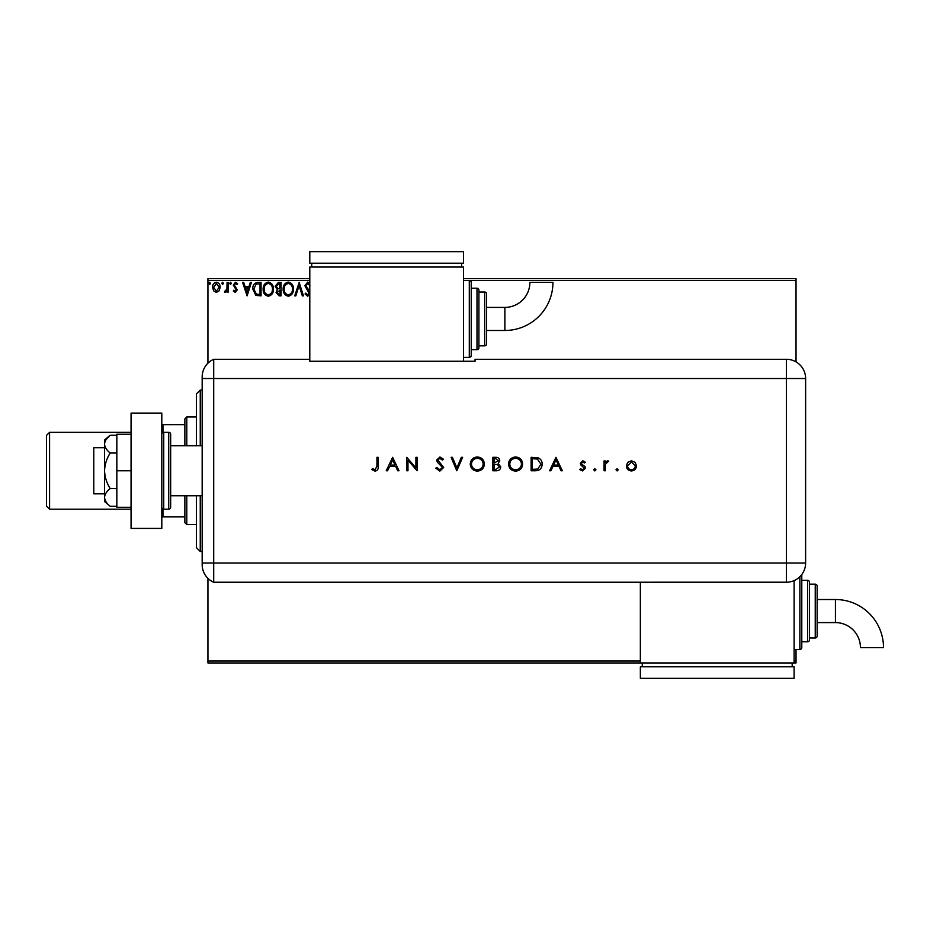<?xml version="1.0" encoding="UTF-8"?>
<svg xmlns="http://www.w3.org/2000/svg" width="930" height="930" viewBox="0 0 930 930"><rect width="100%" height="100%" fill="white"/><g stroke="black" fill="none" stroke-linecap="round" stroke-linejoin="round"><path stroke-width="1.4" d="M794.104 661.032L796.022 661.032L796.022 662.951L207.936 662.951L207.936 661.032L640.352 661.032M219.178 290.799L216.388 292.427L213.598 290.811L212.586 287.312C212.563 284.522 213.83 282.836 216.388 282.255C218.945 282.836 220.212 284.522 220.178 287.312L219.178 290.799M228.117 282.429L228.117 292.253L227.083 292.253L227.083 290.811L225.281 292.427L224.49 292.09L224.99 291.044L226.92 289.102L227.083 282.429L228.117 282.429M235.29 292.427L233.291 291.032L233.895 290.183L235.22 291.218L236.22 289.893L233.291 285.092L235.476 282.255L237.603 283.58L237.011 284.499L235.592 283.464L234.325 285.045L237.255 289.846L235.29 292.427M257.935 282.429L261.063 282.429L261.063 295.88L255.82 295.391L252.774 288.986C252.623 285.103 254.343 282.918 257.935 282.429M281.069 282.429L281.069 295.88L279.163 295.88L276.059 292.543L277.326 289.683L275.199 286.242L278.372 282.429L281.069 282.429M299.169 282.429L303.482 295.88L302.355 295.88L299.088 285.673L295.821 295.88L294.694 295.88L299.169 282.429M309.795 280.5L207.936 280.5L207.936 363.188M207.936 578.344L207.936 661.032M463.535 278.582L796.022 278.582L796.022 361.875M796.022 649.5L796.022 661.032M796.022 280.5L469.301 280.5A1.918 1.918 0 0 1 471.231 282.429L471.231 355.458A1.918 1.918 0 0 1 469.301 357.376L463.535 357.376M309.795 294.519L307.632 296.217L305.04 293.95L305.842 293.113L307.644 294.845L309.004 293.136L304.866 285.719L307.702 282.081L309.795 283.243M309.888 285.696L307.784 283.464L305.9 285.743L309.795 291.648M293.485 289.091C293.555 292.927 291.857 295.31 288.37 296.217C284.812 295.391 283.069 293.043 283.139 289.16C283.069 285.312 284.789 282.953 288.288 282.081C291.799 282.929 293.531 285.266 293.485 289.091M273.478 289.091C273.548 292.927 271.851 295.31 268.363 296.217C264.806 295.391 263.062 293.043 263.132 289.16C263.062 285.312 264.783 282.953 268.282 282.081C271.793 282.929 273.525 285.266 273.478 289.091M247.089 295.88L242.602 282.429L243.73 282.429L245.113 286.731L248.891 286.731L250.275 282.429L251.402 282.429L247.089 295.88M231.396 283.371L230.524 284.499L229.664 283.371L230.524 282.255L231.396 283.371M223.456 283.371L222.596 284.499L221.735 283.371L222.596 282.255L223.456 283.371M210.517 283.371L209.657 284.499L208.797 283.371L209.657 282.255L210.517 283.371M207.936 280.5L207.936 278.582L309.795 278.582M284.173 289.16C284.115 292.241 285.498 294.136 288.323 294.845C291.137 294.101 292.508 292.183 292.45 289.102C292.497 286.033 291.125 284.162 288.323 283.464C285.487 284.15 284.103 286.056 284.173 289.16M278.954 294.496L280.035 294.496L280.035 290.183L277.094 292.52L278.954 294.496M279.512 288.812L280.035 283.801L278.849 283.801L276.233 286.242L277.861 288.649L279.512 288.812M264.167 289.16C264.108 292.241 265.492 294.136 268.317 294.845C271.13 294.101 272.502 292.183 272.444 289.102C272.49 286.033 271.118 284.162 268.317 283.464C265.48 284.15 264.097 286.056 264.167 289.16M260.016 294.496L260.016 283.801L256.145 284.15L253.809 288.986L256.366 294.124L260.016 294.496M245.555 288.114L247.008 292.636L248.45 288.114L245.555 288.114M213.621 287.3L216.388 291.218L219.143 287.3L216.388 283.464L213.621 287.3M196.404 445.784L196.404 393.89L200.252 390.054L202.17 390.054M196.404 495.748L196.404 547.642L200.252 551.478L202.17 551.478M200.252 390.054L200.252 445.784M200.252 495.748L200.252 551.478M186.791 495.748L186.791 524.578L184.872 522.66L184.872 495.748M184.872 445.784L184.872 418.872L186.791 416.954L186.791 445.784M186.791 524.578L196.404 524.578M186.791 416.954L196.404 416.954M184.872 516.894L161.808 516.894M161.808 424.638L162.959 424.638L162.959 432.485M184.872 424.638L162.959 424.638M162.959 509.047L162.959 516.894M46.5 506.129L46.5 435.403L49.581 432.334L49.581 509.198L46.5 506.129M131.06 432.334L49.581 432.334M131.06 509.198L49.581 509.198M104.544 493.83L93.779 493.83L93.779 447.702L104.544 447.702M170.655 495.748L202.17 495.748M170.655 445.784L202.17 445.784M163.738 432.334L163.738 509.198L168.725 509.198A1.918 1.918 0 0 0 170.655 507.28L170.655 434.252A1.918 1.918 0 0 0 168.725 432.334L163.738 432.334A1.918 1.918 0 0 0 161.808 434.252M163.738 509.198A1.918 1.918 0 0 1 161.808 507.28M161.808 413.106L161.808 528.426L131.06 528.426L131.06 413.106L161.808 413.106M131.06 470.766L116.843 470.766L116.843 507.28L131.06 507.28M116.843 470.766L116.843 434.252L131.06 434.252M110.205 506.269C106.706 503.572 104.823 500.619 104.544 497.399L104.544 501.514L110.205 506.269L116.843 506.269M110.205 488.517C106.706 483.123 104.823 477.206 104.544 470.766L104.544 497.399C104.811 494.19 106.706 491.238 110.205 488.517L116.843 488.517M110.205 453.015C106.706 450.294 104.811 447.342 104.544 444.133L104.544 470.766C104.811 464.361 106.706 458.444 110.205 453.015L116.843 453.015M106.218 439.437L110.205 435.263L104.544 440.018L104.544 444.133C104.811 440.925 106.706 437.972 110.205 435.263L116.843 435.263M202.17 509.198L202.17 432.334M202.17 451.934L202.17 376.917A19.216 19.216 0 0 1 213.702 359.294L309.795 359.294L309.795 361.259L475.067 361.259L475.067 359.294L786.408 359.294A19.216 19.216 0 0 1 805.624 378.522L805.613 563.01A19.204 19.204 0 0 1 786.408 582.215L213.702 582.238L213.702 359.294L213.702 378.522L202.17 378.522M202.17 563.01L786.408 563.01L786.408 378.522L213.702 378.522L213.702 582.238A19.216 19.216 0 0 1 202.17 564.615L202.17 489.599M615.986 469.813L617.102 468.697L618.229 469.813L617.102 470.94L615.986 469.813M593.735 469.813L594.851 468.697L595.979 469.813L594.851 470.94L593.735 469.813M555.966 457.316L562.348 470.766L561.034 470.766L559.046 466.453L552.943 466.453L550.897 470.766L549.584 470.766L555.966 457.316M508.536 464.093C508.896 459.78 511.221 457.397 515.522 456.967C519.893 457.316 522.276 459.664 522.672 464.035C522.288 468.36 519.94 470.708 515.627 471.115C511.314 470.743 508.943 468.406 508.536 464.093M470.243 464.093C470.603 459.78 472.94 457.397 477.23 456.967C481.612 457.316 483.995 459.664 484.391 464.035C484.007 468.36 481.647 470.708 477.334 471.115C473.021 470.743 470.65 468.406 470.243 464.093M439.844 471.115L435.752 468.174L436.891 467.488L439.844 469.731L442.471 467.453L437.367 462.152L436.612 460.106L439.925 456.967L443.505 459.246L442.424 460.071L439.797 458.351L437.821 460.048L443.68 467.465L439.844 471.115M392.634 457.316L399.017 470.766L397.703 470.766L395.715 466.453L389.612 466.453L387.566 470.766L386.252 470.766L392.634 457.316M376.941 466.267L376.941 457.316L378.138 457.316L378.138 466.395C378.51 469.092 377.464 470.661 375.011 471.115L371.756 469.557L372.477 468.522L375.069 469.731L376.941 466.267M407.979 470.766L406.77 470.766L406.77 457.316L415.919 467.906L415.919 457.316L417.117 457.316L417.117 470.766L407.979 460.199L407.979 470.766M456.793 470.766L451.097 457.316L452.399 457.316L456.874 467.918L461.361 457.316L462.652 457.316L456.793 470.766M492.842 470.766L492.842 457.316L495.458 457.316C497.969 457.165 499.387 458.269 499.736 460.641L498.178 463.512L500.77 466.941C500.456 469.429 499.026 470.696 496.481 470.766L492.842 470.766M535.296 470.766L531.123 470.766L531.123 457.316L538.11 457.793C540.841 459.025 542.19 461.164 542.167 464.21C541.911 468.534 539.621 470.72 535.296 470.766M582.761 460.757L585.284 462.164L584.47 463L582.761 461.966L581.494 463.291L581.82 464.186L584.993 466.581L585.458 468.092L582.575 470.94L579.762 469.603L580.564 468.697L582.517 469.731L584.249 468.15L580.727 464.861L580.285 463.338L582.761 460.757M604.082 470.766L604.082 460.931L605.29 460.931L605.29 462.384L607.685 460.757L608.743 461.094L605.511 464.093L605.29 470.766L604.082 470.766M627.68 462.384L631.423 460.757L635.155 462.384L636.504 465.872C636.225 468.987 634.527 470.673 631.423 470.94C628.32 470.685 626.622 468.999 626.332 465.872L627.68 462.384M640.352 582.215L640.352 662.951M395.076 465.07L392.704 459.932L390.263 465.07L395.076 465.07M483.182 464.035C482.81 460.524 480.845 458.63 477.288 458.351C473.742 458.664 471.801 460.571 471.452 464.093C471.824 467.581 473.765 469.464 477.288 469.731C480.868 469.464 482.833 467.569 483.182 464.035M495.678 458.688L494.051 458.688L494.051 463L498.526 460.675L495.678 458.688M494.841 464.384L494.051 464.384L494.051 469.383L495.76 469.383L499.561 466.941L497.364 464.547L494.841 464.384M521.474 464.035C521.102 460.524 519.138 458.63 515.58 458.351C512.035 458.664 510.082 460.571 509.745 464.093C510.105 467.581 512.058 469.464 515.58 469.731C519.149 469.464 521.114 467.569 521.474 464.035M532.332 458.688L532.332 469.383L537.726 469.046L540.958 464.21L537.412 459.071L532.332 458.688M558.407 465.07L556.035 459.932L553.594 465.07L558.407 465.07M635.306 465.884L631.423 461.966L627.541 465.884C627.762 468.255 629.052 469.534 631.423 469.731C633.783 469.534 635.085 468.255 635.306 465.884M504.874 330.476A48.069 48.069 0 0 0 552.943 282.394L529.879 282.394A25.017 25.017 0 0 1 504.874 307.412L504.874 330.476L486.599 330.476M471.231 349.692L476.997 349.692A1.918 1.918 0 0 0 478.915 347.762L478.915 290.114A1.918 1.918 0 0 0 476.997 288.195L471.231 288.195M478.915 345.844L484.681 345.844A1.918 1.918 0 0 0 486.599 343.926L486.599 293.961A1.918 1.918 0 0 0 484.681 292.032L478.915 292.032M469.301 357.376L469.301 280.5L463.535 280.5M463.535 361.259L463.535 267.05L309.795 267.05L309.795 359.294M311.713 263.202L311.713 267.05M461.617 263.202L461.617 267.05M309.795 251.67L309.795 263.202L463.535 263.202L463.535 251.67L309.795 251.67M835.431 599.525A48.069 48.069 0 0 1 883.5 647.606L860.436 647.606A25.017 25.017 0 0 0 835.431 622.588L835.431 599.525L817.156 599.525M801.788 574.519A1.918 1.918 0 0 1 801.788 574.542L801.788 647.571A1.918 1.918 0 0 1 799.87 649.5L794.104 649.5M807.554 641.805L807.554 580.308A1.918 1.918 0 0 1 809.472 582.238L809.472 639.887A1.918 1.918 0 0 1 807.554 641.805L801.788 641.805M815.238 637.968L815.238 584.156A1.918 1.918 0 0 1 817.156 586.074L817.156 636.039A1.918 1.918 0 0 1 815.238 637.968L809.472 637.968M815.238 584.156L809.472 584.156M807.554 580.308L801.788 580.308M794.104 580.611L794.104 662.951M642.27 666.798L642.27 662.951M792.174 666.798L792.174 662.951M640.352 678.33L640.352 666.798L794.104 666.798L794.104 678.33L640.352 678.33M168.725 509.198L168.725 432.334M805.624 378.522L786.408 378.522L786.408 359.294M786.408 582.215L786.408 563.01L805.613 563.01M476.997 349.692L476.997 288.195M484.681 345.844L484.681 292.032M799.87 649.5L799.87 576.716M486.599 307.412L504.874 307.412M817.156 622.588L835.431 622.588"/></g></svg>
